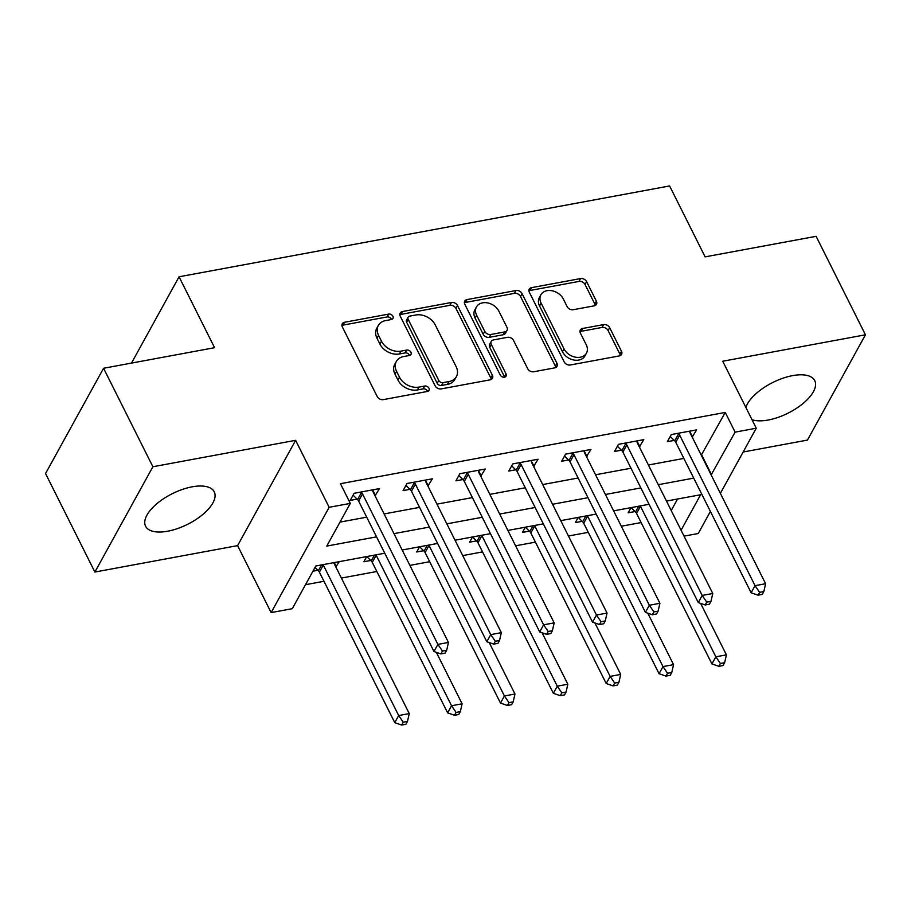 <?xml version="1.0" encoding="UTF-8"?>
<svg xmlns="http://www.w3.org/2000/svg" width="911" height="911" viewBox="0 0 911 911"><rect width="100%" height="100%" fill="white"/><g stroke="black" fill="none" stroke-linecap="round" stroke-linejoin="round"><path stroke-width="1.37" d="M392.926 316.276A3.382 2.539 28.9 0 0 388.655 314.101L344.552 322.266A4.828 3.633 28.9 0 0 342.263 323.804A4.828 3.633 28.9 0 0 342.342 326.912L377.2 396.524A4.828 3.633 28.9 0 0 383.292 399.622L427.396 391.457A3.382 2.539 28.9 0 0 429.001 390.375A3.382 2.539 28.9 0 0 428.944 388.211A3.382 2.539 28.9 0 0 424.685 386.036L418.969 387.095A15.464 11.615 28.9 0 1 399.496 377.177L396.592 371.381A15.464 11.615 28.9 0 1 396.331 361.451A15.464 11.615 28.9 0 1 403.675 356.543L409.381 355.484A3.382 2.539 28.9 0 0 410.986 354.413A3.382 2.539 28.9 0 0 410.929 352.238A3.382 2.539 28.9 0 0 406.67 350.075L400.965 351.134A15.464 11.615 28.9 0 1 381.481 341.215L378.577 335.407A15.464 11.615 28.9 0 1 378.316 325.489A15.464 11.615 28.9 0 1 385.66 320.581L391.366 319.522A3.382 2.539 28.9 0 0 392.983 318.44A3.382 2.539 28.9 0 0 392.926 316.276M391.514 319.488A3.382 2.539 28.9 0 0 391.354 319.123A3.382 2.539 28.9 0 0 387.095 316.948L342.991 325.113A4.828 3.633 28.9 0 0 341.921 325.478M427.532 391.423A3.382 2.539 28.9 0 0 427.373 391.058A3.382 2.539 28.9 0 0 423.114 388.883L417.409 389.942L418.969 387.095M409.517 355.461A3.382 2.539 28.9 0 0 409.358 355.085A3.382 2.539 28.9 0 0 405.099 352.921L399.394 353.969L400.965 351.134M752.008 419.709A38.399 17.127 153.4 0 0 768.178 420.028A38.399 17.127 153.4 0 0 803.548 403.061A38.399 17.127 153.4 0 0 814.741 380.639A38.399 17.127 153.4 0 0 792.638 375.628A38.399 17.127 153.4 0 0 745.87 407.468M192.141 486.827A38.399 17.127 153.4 0 0 156.783 503.783A38.399 17.127 153.4 0 0 145.578 526.216A38.399 17.127 153.4 0 0 167.681 531.215A38.399 17.127 153.4 0 0 203.051 514.26A38.399 17.127 153.4 0 0 214.244 491.826A38.399 17.127 153.4 0 0 192.141 486.827M594.188 305.845A4.828 3.633 28.9 0 0 596.477 304.308A4.828 3.633 28.9 0 0 596.398 301.199L586.616 281.67A4.828 3.633 28.9 0 0 580.535 278.572L531.557 287.648A4.828 3.633 28.9 0 0 529.257 289.186A4.828 3.633 28.9 0 0 529.337 292.283L564.194 361.895A4.828 3.633 28.9 0 0 570.286 364.992L619.264 355.928A4.828 3.633 28.9 0 0 621.564 354.39A4.828 3.633 28.9 0 0 621.484 351.282L609.664 327.698A4.828 3.633 28.9 0 0 603.583 324.601L582.619 328.472A4.828 3.633 28.9 0 0 580.318 330.01A4.828 3.633 28.9 0 0 580.398 333.119L586.263 344.813A12.925 9.714 28.9 0 1 586.479 353.104A12.925 9.714 28.9 0 1 575.422 357.169A12.925 9.714 28.9 0 1 564.057 348.924L541.1 303.101A12.925 9.714 28.9 0 1 540.883 294.8A12.925 9.714 28.9 0 1 551.941 290.746A12.925 9.714 28.9 0 1 563.317 298.99L567.132 306.62A4.828 3.633 28.9 0 0 573.224 309.717L594.188 305.845M701.265 455.204L725.258 412.432L735.12 432.133L756.267 428.216L720.373 493.352M103.569 368.26L152.889 466.751L94.881 572.04L45.55 473.549L103.569 368.26L214.575 347.695L179.057 276.785L669.608 185.946L705.114 256.868L816.119 236.313L865.45 334.804L722.73 361.234L756.267 428.216M94.881 572.04L237.6 545.621L295.62 440.32L152.889 466.751M295.62 440.32L329.156 507.302L350.302 503.396L326.776 546.076L376.55 536.864M725.258 412.432L340.441 483.695L350.302 503.396M457.527 305.584A4.828 3.633 28.9 0 0 451.446 302.475L402.457 311.551A4.828 3.633 28.9 0 0 400.168 313.088A4.828 3.633 28.9 0 0 400.248 316.185L435.105 385.797A4.828 3.633 28.9 0 0 441.197 388.895L490.175 379.83A4.828 3.633 28.9 0 0 492.464 378.293A4.828 3.633 28.9 0 0 492.384 375.195L457.527 305.584L455.955 308.419A4.828 3.633 28.9 0 0 449.875 305.322L400.897 314.397A4.828 3.633 28.9 0 0 399.827 314.75M467.001 299.594L515.99 290.529A4.828 3.633 28.9 0 1 522.071 293.627L556.928 363.238A4.828 3.633 28.9 0 1 557.02 366.336A4.828 3.633 28.9 0 1 554.719 367.873L533.755 371.756A4.828 3.633 28.9 0 1 527.674 368.659L513.531 340.429A4.828 3.633 28.9 0 0 507.45 337.332L493.534 339.905A4.828 3.633 28.9 0 0 491.245 341.431A4.828 3.633 28.9 0 0 491.325 344.54L506.049 373.931A3.382 2.539 28.9 0 1 506.106 376.095A3.382 2.539 28.9 0 1 503.214 377.165A3.382 2.539 28.9 0 1 500.23 375.002L464.792 304.228A4.828 3.633 28.9 0 1 464.712 301.131A4.828 3.633 28.9 0 1 467.001 299.594L465.441 302.441L514.419 293.376L515.99 290.529M743.16 452.004L807.431 440.093L865.45 334.804M339.985 522.105L366.689 517.163M384.112 513.929L419.55 507.37M436.973 504.147L472.41 497.588M489.833 494.354L525.271 487.795M542.683 484.572L578.132 478.002M595.543 474.779L630.993 468.22M648.404 464.997L683.854 458.427M375.036 495.812L379.5 488.592L354.128 493.295L350.211 500.401L357.089 499.137M427.897 486.018L432.361 478.81L406.989 483.502L403.072 490.619L409.95 489.344M480.757 476.237L485.221 469.017L459.85 473.72L455.933 480.826L462.811 479.55M533.618 466.443L538.082 459.224L512.711 463.927L508.793 471.044L515.672 469.769M586.468 456.662L590.943 449.442L565.572 454.133L561.654 461.251L568.532 459.975M639.328 446.868L643.804 439.649L618.432 444.352L614.515 451.469L621.393 450.193M692.189 437.086L696.664 429.867L671.293 434.558L667.376 441.676L674.254 440.4M305.492 584.703L323.974 581.286M341.397 578.064L376.835 571.493M409.87 565.378L429.696 561.711M462.731 555.596L482.557 551.918M515.592 545.803L535.417 542.136M568.453 536.01L588.278 532.343M621.313 526.228L641.139 522.561M671.213 510.524L677.556 499.012M312.94 571.186L317.893 570.275M335.829 566.949L339.245 561.654M366.734 556.564L363.876 561.757L370.754 560.481M419.595 546.771L416.726 551.975L423.615 550.699M560.254 695.685L564.49 694.911L566.061 692.064L561.825 692.85L560.254 695.685L553.341 693.294L477.979 542.785A4.919 3.701 -151.1 0 0 476.931 541.373L472.49 536.978L469.586 542.182L476.476 540.906M525.317 527.196L522.447 532.4L529.325 531.124M665.975 676.11L670.211 675.336L671.771 672.489L667.547 673.263L665.975 676.11L659.063 673.719L583.7 523.21A4.919 3.701 -151.1 0 0 582.653 521.787L578.212 517.402L575.308 522.607L582.186 521.331M631.038 507.621L628.169 512.813L635.047 511.549M179.057 276.785L131.503 363.079M710.398 511.458L698.247 533.504L684.036 536.135M384.749 553.228L315.798 565.993L292.283 608.685L271.136 612.591L329.156 507.302M237.6 545.621L271.136 612.591M711.138 474.904L735.12 432.133M393.973 533.63L429.411 527.07M446.834 523.848L482.272 517.277M499.695 514.055L535.133 507.495M552.556 504.273L587.994 497.702M605.416 494.479L640.854 487.92M658.277 484.698L693.715 478.127M681.075 530.225L700.627 494.741L666.476 501.061M649.053 504.284L613.615 510.855M596.193 514.077L560.755 520.636M543.332 523.859L507.894 530.43M490.471 533.652L455.033 540.212M437.61 543.446L402.172 550.005M701.743 455.113L711.605 474.813M336.387 566.847L334.246 562.577M375.583 495.709L372.656 489.867M428.443 485.916L425.517 480.621A4.919 3.701 28.9 0 0 425.949 482.147L501.323 632.655L490.744 634.614L415.382 484.105A4.919 3.701 28.9 0 0 414.334 482.693L413.867 482.226M481.304 476.134L478.377 470.281M534.165 466.341L531.238 461.046A4.919 3.701 28.9 0 0 531.671 462.572L607.045 613.08L596.466 615.039L521.103 464.53A4.919 3.701 28.9 0 0 520.056 463.118L519.589 462.651M587.026 456.559L584.099 450.706M639.886 446.766L636.96 440.924M692.747 436.984L689.821 431.677A4.919 3.701 28.9 0 0 690.253 433.203L765.616 583.712L755.048 585.671L679.686 435.162A4.919 3.701 28.9 0 0 678.638 433.75L678.171 433.294M378.316 325.489L376.744 328.336A15.464 11.615 28.9 0 0 377.006 338.254L378.577 335.407M399.394 353.969A15.464 11.615 28.9 0 1 379.91 344.062L377.006 338.254M396.331 361.451L394.759 364.298A15.464 11.615 28.9 0 0 395.021 374.227L396.592 371.381M417.409 389.942A15.464 11.615 28.9 0 1 397.925 380.024L395.021 374.227M491.234 379.466A4.828 3.633 28.9 0 0 490.824 378.031L455.955 308.419M409.734 316.117A3.382 2.539 28.9 0 0 408.128 317.187A3.382 2.539 28.9 0 0 408.185 319.362L438.783 380.468A3.382 2.539 28.9 0 0 443.053 382.631L449.066 381.527A15.464 11.615 28.9 0 0 456.411 376.607A15.464 11.615 28.9 0 0 456.149 366.689L435.242 324.92A15.464 11.615 28.9 0 0 415.758 315.001L409.734 316.117M408.128 317.187L406.568 320.034A3.382 2.539 28.9 0 0 406.625 322.209L408.185 319.362M456.411 376.607L454.84 379.454A15.464 11.615 28.9 0 1 447.495 384.362L441.482 385.478A3.382 2.539 28.9 0 1 437.223 383.315L406.625 322.209M555.778 367.52A4.828 3.633 28.9 0 0 555.368 366.085L520.511 296.474A4.828 3.633 28.9 0 0 514.419 293.376M491.245 341.431L489.674 344.278A4.828 3.633 28.9 0 0 489.754 347.387L504.478 376.778L506.049 373.931M498.864 311.129A12.925 9.714 28.9 0 0 487.487 302.885A12.925 9.714 28.9 0 0 476.442 306.95A12.925 9.714 28.9 0 0 476.658 315.24L484.743 331.388A4.828 3.633 28.9 0 0 490.824 334.485L504.74 331.911A4.828 3.633 28.9 0 0 507.028 330.374A4.828 3.633 28.9 0 0 506.949 327.277L498.864 311.129M476.442 306.95L474.87 309.797A12.925 9.714 28.9 0 0 475.086 318.087L476.658 315.24M507.028 330.374L505.457 333.221A4.828 3.633 28.9 0 1 503.168 334.758L489.264 337.332A4.828 3.633 28.9 0 1 483.172 334.235L475.086 318.087M465.441 302.441A4.828 3.633 28.9 0 0 464.371 302.805M540.883 294.8L539.323 297.646A12.925 9.714 28.9 0 0 539.54 305.948L541.1 303.101M586.479 353.104L584.908 355.95A12.925 9.714 28.9 0 1 573.862 360.016A12.925 9.714 28.9 0 1 562.486 351.771L539.54 305.948M620.334 355.563A4.828 3.633 28.9 0 0 619.913 354.128L608.104 330.545A4.828 3.633 28.9 0 0 602.012 327.448L581.047 331.319A4.828 3.633 28.9 0 0 579.988 331.684M595.247 305.481A4.828 3.633 28.9 0 0 594.837 304.046L585.056 284.517A4.828 3.633 28.9 0 0 578.963 281.419L529.986 290.495A4.828 3.633 28.9 0 0 528.915 290.848M315.012 567.439L318.36 570.73A4.919 3.701 -151.1 0 1 319.397 572.142L394.77 722.651L398.688 715.545L409.255 713.586L333.893 563.078A4.919 3.701 -151.1 0 1 333.711 562.679M323.098 564.649A4.919 3.701 -151.1 0 1 323.314 565.036L398.688 715.545L403.243 722.207L401.683 725.054L405.907 724.268L407.479 721.432L403.243 722.207M409.255 713.586L407.479 721.432M401.683 725.054L394.77 722.651M362.521 493.887L358.604 501.004L433.966 651.513L437.884 644.396L362.521 493.887A4.919 3.701 28.9 0 0 361.473 492.475L361.007 492.02M442.45 651.069L440.878 653.916L445.103 653.13L446.675 650.283L442.45 651.069L437.884 644.396L448.463 642.437L373.089 491.929A4.919 3.701 28.9 0 1 372.656 490.403L372.622 489.867M358.604 501.004A4.919 3.701 28.9 0 0 357.556 499.592L353.092 495.185M433.966 651.513L440.878 653.916M446.675 650.283L448.463 642.437M366.769 556.553L371.21 560.948A4.919 3.701 -151.1 0 1 372.257 562.36L447.631 712.869L451.549 705.752L462.116 703.793L436.358 652.344M375.958 554.856A4.919 3.701 -151.1 0 1 376.175 555.243L451.549 705.752L456.104 712.425L454.543 715.272L458.768 714.486L460.34 711.639L456.104 712.425M462.116 703.793L460.34 711.639M454.543 715.272L447.631 712.869M419.629 546.771L424.07 551.155A4.919 3.701 -151.1 0 1 425.118 552.567L500.492 703.076L504.409 695.97L514.977 694.011L489.218 642.551M428.819 545.063A4.919 3.701 -151.1 0 1 429.035 545.461L504.409 695.97L508.964 702.632L507.404 705.478L511.629 704.693L513.2 701.846L508.964 702.632M514.977 694.011L513.2 701.846M507.404 705.478L500.492 703.076M481.68 535.281A4.919 3.701 -151.1 0 1 481.896 535.668L557.27 686.177L567.838 684.218L542.068 632.769M553.341 693.294L557.27 686.177L561.825 692.85M567.838 684.218L566.061 692.064M495.311 641.276L493.739 644.123L497.964 643.348L499.535 640.501L495.311 641.276L490.744 634.614L486.827 641.72L411.465 491.223A4.919 3.701 28.9 0 0 410.417 489.799L405.953 485.392M486.827 641.72L493.739 644.123M499.535 640.501L501.323 632.655M468.243 474.312L464.314 481.429L539.688 631.938L543.605 624.821L468.243 474.312A4.919 3.701 28.9 0 0 467.195 472.9L466.728 472.445M548.171 631.494L546.6 634.341L550.825 633.555L552.396 630.708L548.171 631.494L543.605 624.821L554.184 622.862L478.81 472.353A4.919 3.701 28.9 0 1 478.377 470.828L478.343 470.292M464.314 481.429A4.919 3.701 28.9 0 0 463.278 480.017L458.814 475.61M539.688 631.938L546.6 634.341M552.396 630.708L554.184 622.862M601.032 621.701L599.461 624.547L603.686 623.762L605.257 620.915L601.032 621.701L596.466 615.039L592.549 622.145L517.175 471.636A4.919 3.701 28.9 0 0 516.138 470.224L511.675 465.817M592.549 622.145L599.461 624.547M605.257 620.915L607.045 613.08M525.351 527.196L529.792 531.58A4.919 3.701 -151.1 0 1 530.84 532.992L606.202 683.501L610.131 676.383L620.698 674.425L594.929 622.976M534.541 525.488A4.919 3.701 -151.1 0 1 534.757 525.875L610.131 676.383L614.686 683.056L613.114 685.903L617.351 685.118L618.922 682.271L614.686 683.056M620.698 674.425L618.922 682.271M613.114 685.903L606.202 683.501M573.964 454.737L570.035 461.854L645.409 612.363L649.327 605.246L573.964 454.737A4.919 3.701 28.9 0 0 572.917 453.325L572.45 452.869M653.893 611.919L652.322 614.766L656.546 613.98L658.118 611.133L653.893 611.919L649.327 605.246L659.906 603.287L584.532 452.778A4.919 3.701 28.9 0 1 584.099 451.252L584.065 450.717M570.035 461.854A4.919 3.701 28.9 0 0 568.999 460.442L564.535 456.035M645.409 612.363L652.322 614.766M658.118 611.133L659.906 603.287M587.401 515.706A4.919 3.701 -151.1 0 1 587.618 516.093L662.992 666.601L673.559 664.643L647.789 613.194M659.063 673.719L662.992 666.601L667.547 673.263M673.559 664.643L671.771 672.489M631.072 507.621L635.514 512.005A4.919 3.701 -151.1 0 1 636.561 513.417L711.924 663.925L715.852 656.808L726.42 654.85L700.65 603.401M640.262 505.912A4.919 3.701 -151.1 0 1 640.479 506.3L715.852 656.808L720.407 663.481L718.836 666.328L723.072 665.542L724.632 662.696L720.407 663.481M726.42 654.85L724.632 662.696M718.836 666.328L711.924 663.925M626.825 444.955L622.896 452.061L698.27 602.57L702.187 595.452L626.825 444.955A4.919 3.701 28.9 0 0 625.777 443.532L625.31 443.076M706.754 602.125L705.182 604.972L709.407 604.187L710.979 601.34L706.754 602.125L702.187 595.452L712.766 593.505L637.393 442.997A4.919 3.701 28.9 0 1 636.96 441.471L636.926 440.924M622.896 452.061A4.919 3.701 28.9 0 0 621.86 450.649L617.396 446.242M698.27 602.57L705.182 604.972M710.979 601.34L712.766 593.505M759.615 592.344L758.043 595.179L762.268 594.405L763.839 591.558L759.615 592.344L755.048 585.671L751.131 592.788L675.757 442.279A4.919 3.701 28.9 0 0 674.721 440.867L670.245 436.46M751.131 592.788L758.043 595.179M763.839 591.558L765.616 583.712M387.095 316.948L388.655 314.101M423.114 388.883L424.685 386.036M405.099 352.921L406.67 350.075M379.91 344.062L381.481 341.215M397.925 380.024L399.496 377.177M342.991 325.113L344.552 322.266M490.824 378.031L492.384 375.195M400.897 314.397L402.457 311.551M449.875 305.322L451.446 302.475M437.223 383.315L438.783 380.468M441.482 385.478L443.053 382.631M447.495 384.362L449.066 381.527M520.511 296.474L522.071 293.627M555.368 366.085L556.928 363.238M489.754 347.387L491.325 344.54M483.172 334.235L484.743 331.388M489.264 337.332L490.824 334.485M503.168 334.758L504.74 331.911M562.486 351.771L564.057 348.924M581.047 331.319L582.619 328.472M602.012 327.448L603.583 324.601M608.104 330.545L609.664 327.698M619.913 354.128L621.484 351.282M529.986 290.495L531.557 287.648M578.963 281.419L580.535 278.572M585.056 284.517L586.616 281.67M594.837 304.046L596.398 301.199M318.36 570.73L321.549 564.934M319.397 572.142L323.314 565.036M361.473 492.475L357.556 499.592M371.21 560.948L374.41 555.141M372.257 562.36L376.175 555.243M424.07 551.155L427.27 545.359M425.118 552.567L429.035 545.461M476.931 541.373L480.131 535.566M477.979 542.785L481.896 535.668M415.382 484.105L411.465 491.223M414.334 482.693L410.417 489.799M467.195 472.9L463.278 480.017M521.103 464.53L517.175 471.636M520.056 463.118L516.138 470.224M529.792 531.58L532.992 525.772M530.84 532.992L534.757 525.875M572.917 453.325L568.999 460.442M582.653 521.787L585.853 515.99M583.7 523.21L587.618 516.093M635.514 512.005L638.713 506.197M636.561 513.417L640.479 506.3M625.777 443.532L621.86 450.649M679.686 435.162L675.757 442.279M678.638 433.75L674.721 440.867"/></g></svg>
